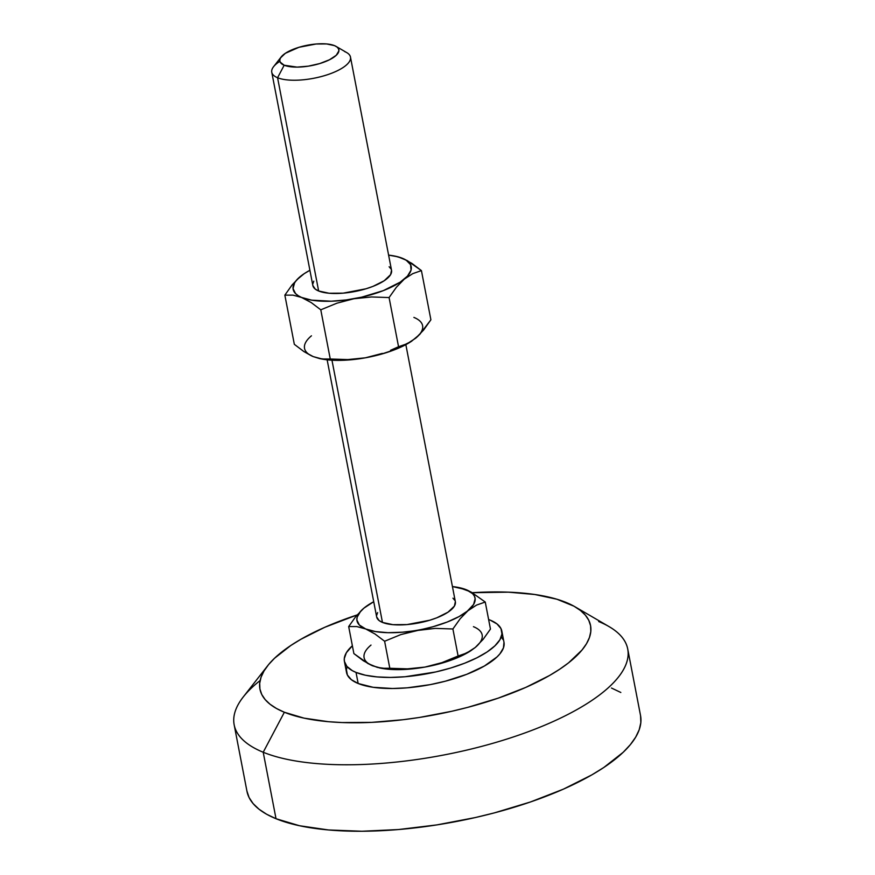 <?xml version="1.0" encoding="UTF-8"?>
<svg xmlns="http://www.w3.org/2000/svg" width="875" height="875" viewBox="0 0 875 875"><rect width="100%" height="100%" fill="white"/><g stroke="black" fill="none" stroke-linecap="round" stroke-linejoin="round"><path stroke-width="1.31" d="M271.764 72.242L312.834 285.502A40.075 13.858 -10.9 0 0 318.642 290.992L277.572 77.733A40.075 13.858 169.1 0 1 271.764 72.242A40.075 13.858 169.1 0 1 279.88 61.337M281.181 56.952L273.569 66.697A40.075 13.858 -10.9 0 0 277.572 77.733L284.178 65.231A30.056 10.391 169.1 0 1 281.181 56.952A30.056 10.391 169.1 0 1 305.758 45.555A30.056 10.391 169.1 0 1 334.502 45.631L337.05 47.053L338.537 48.803L338.909 50.816L336.262 55.267L329.514 59.752L319.692 63.58L308.306 66.161L297.062 67.112L284.178 65.231L280.142 62.059L279.781 60.047L280.547 57.87L285.337 53.309L298.988 47.283L316.127 44.002L326.627 43.947L334.502 45.631A30.056 10.391 169.1 0 1 336.055 46.386A30.056 10.391 169.1 0 1 323.498 62.322A30.056 10.391 169.1 0 1 284.178 65.231L277.572 77.733A40.075 13.858 -10.9 0 0 329.995 73.85A40.075 13.858 -10.9 0 0 346.741 52.598L336.055 46.386M327.141 359.8L376.655 616.93A40.075 13.858 -10.9 0 0 382.463 622.42L331.964 360.205L382.463 622.42L379.061 620.517L376.644 616.864M344.411 661.434L346.544 672.514A80.161 27.716 -10.9 0 0 358.159 683.495L356.027 672.416A80.161 27.716 169.1 0 1 344.411 661.434A80.161 27.716 169.1 0 1 352.373 645.761L346.336 652.772L344.28 658.602L344.389 661.347L346.872 666.378L352.286 670.633L356.027 672.416L358.159 683.495L373.1 687.291L392.525 688.505L407.159 687.827L430.227 684.633L445.484 681.166L466.747 674.308L484.433 665.984L497.033 656.928L499.888 653.877L503.442 647.905L503.978 642.294M488.622 619.522A80.161 27.716 169.1 0 1 490.208 620.134L497.022 623.952L500.981 628.611L501.955 633.959L499.898 639.778L494.9 645.848L487.134 651.941L476.908 657.803L464.614 663.228L450.734 668.008L435.783 671.945L405.027 676.747L390.392 677.436L377.016 676.911L365.411 675.227L356.027 672.416A80.161 27.716 169.1 0 0 447.202 669.036A80.161 27.716 169.1 0 0 501.834 631.116A80.161 27.716 169.1 0 0 490.208 620.134L488.622 619.522M267.542 665.886L243.184 697.047A200.397 69.3 -10.9 0 0 263.211 752.248L284.364 712.25A168.328 58.209 169.1 0 1 267.542 665.886A168.328 58.209 169.1 0 1 357.088 614.95L324.723 627.309L300.967 639.231L290.828 645.477L274.52 658.263L268.516 664.661L264.009 671.005L261.067 677.206L259.7 683.222L259.919 688.986L261.745 694.455L265.136 699.552L270.069 704.255L276.5 708.498L284.364 712.25L263.211 752.248A200.397 69.3 169.1 0 1 234.161 724.795A200.397 69.3 169.1 0 1 260.116 680.553M472.292 592.703A168.328 58.209 169.1 0 1 566.147 602.459A168.328 58.209 169.1 0 1 574.853 606.703A168.328 58.209 169.1 0 1 504.514 695.92A168.328 58.209 169.1 0 1 284.364 712.25L304.073 718.145L328.431 721.7L342.081 722.553L371.623 722.378L403.233 719.698L419.431 717.456L451.839 711.255L467.742 707.361L498.159 698.163L525.788 687.4L549.544 675.489L559.683 669.233L568.52 662.878L581.995 650.048L586.502 643.716L589.444 637.503L590.811 631.488L590.581 625.723L588.766 620.266L585.375 615.158L580.442 610.466L574.011 606.211L556.927 599.233L534.778 594.497L508.43 592.167L472.292 592.703M234.161 724.795L246.958 791.263A200.397 69.3 -10.9 0 0 276.019 818.716L263.211 752.248L276.019 818.716L299.48 825.727L328.486 829.959L361.922 831.25L398.497 829.544L436.811 824.906L475.398 817.534L494.32 812.897L530.545 801.948L563.423 789.141L591.708 774.955L603.772 767.517L623.186 752.292L630.339 744.669L635.698 737.122L639.209 729.739L640.839 722.575L640.566 715.706M473.441 626.675A60.123 20.792 -10.9 0 1 475.234 647.489L483.153 639.341L490.459 629.07L485.253 602.033L490.459 629.07L483.153 639.341L475.234 647.489L478.439 644.427M369.173 664.059L377.3 667.373M379.586 667.931A60.123 20.792 -10.9 0 0 379.597 667.931L388.544 669.255L402.15 669.572L424.911 667.089L440.158 663.633L454.245 658.995L471.133 650.519M620.834 692.486L611.472 688.023M246.914 791.033L249.08 797.53L253.127 803.6L259 809.2L266.656 814.253L276.019 818.716A200.397 69.3 -10.9 0 0 503.945 810.261A200.397 69.3 -10.9 0 0 640.522 715.477L627.725 649.009A200.397 69.3 169.1 0 1 491.138 743.794A200.397 69.3 169.1 0 1 263.211 752.248A200.397 69.3 -10.9 0 0 525.306 732.802A200.397 69.3 -10.9 0 0 609.044 626.598L574.853 606.703M598.675 621.545A200.397 69.3 169.1 0 1 627.725 649.009M503.114 639.691L501.506 637.262M347.069 666.816L346.413 669.67L347.386 675.019L351.356 679.689L358.159 683.495A80.161 27.716 -10.9 0 0 449.334 680.116A80.161 27.716 -10.9 0 0 503.967 642.195L501.834 631.116M379.137 667.844L380.188 668.062A60.123 20.792 -10.9 0 0 424.911 667.089L407.411 668.861L385.798 668.522L377.322 667.406L368.145 663.666L353.883 653.592L348.677 626.566L356.847 626.577L365.695 628.961L375.047 634.014L384.617 641.244L389.812 668.281L381.642 668.259L372.805 665.886L363.442 660.822L353.883 653.592L348.677 626.566L356.847 626.577L365.695 628.961L375.047 634.014L384.617 641.244L400.794 634.605L417.802 630.164L435.302 628.392L452.9 628.983L460.195 618.712L468.125 610.553L476.547 605.084L485.253 602.033L470.98 591.959L458.938 587.573A60.123 20.792 169.1 0 1 466.331 589.75A60.123 20.792 169.1 0 1 468.125 610.553A60.123 20.792 169.1 0 1 417.802 630.164A60.123 20.792 169.1 0 1 365.695 628.961A60.123 20.792 169.1 0 1 363.902 608.147L355.983 616.284L348.677 626.566L355.983 616.284L363.902 608.147A60.123 20.792 169.1 0 1 368.058 605.073A60.123 20.792 169.1 0 1 373.723 601.716L363.902 608.147L360.686 611.198L357.142 617.17L356.869 619.97L359.352 625.002L365.695 628.961L375.462 631.575L387.997 632.691L402.434 632.198L435.302 628.392L452.9 628.983L458.106 656.009L441.93 662.648L424.911 667.089L407.411 668.861L389.812 668.281L384.617 641.244L400.794 634.605L433.048 626.708L447.136 622.059L459.091 616.558L476.547 605.084L485.253 602.033L470.98 591.959L461.803 588.219M371.011 645.072A60.123 20.792 -10.9 0 0 372.805 665.886M471.275 650.42A60.123 20.792 -10.9 0 1 471.067 650.562L466.802 652.958L441.93 662.648L424.911 667.089A60.123 20.792 -10.9 0 0 471.067 650.562L475.234 647.489L466.802 652.958L458.106 656.009L452.9 628.983L460.195 618.712L473.594 604.472L475.147 598.73L474.403 596.105L472.664 593.698L466.331 589.75L452.441 586.556A60.123 20.792 169.1 0 1 458.938 587.573M368.08 605.062L363.902 608.147M452.955 598.183L454.945 600.523M455.35 601.705L454.398 606.102L448.011 612.183L436.756 617.827L429.811 620.211L406.962 624.586L392.962 624.673L382.463 622.42A40.075 13.858 -10.9 0 0 428.05 620.725A40.075 13.858 -10.9 0 0 455.361 601.77L405.847 344.641M376.589 615.508L377.617 612.598M309.619 354.791L303.898 351.564L294.328 344.323L284.856 295.137L293.016 295.148L311.642 300.147L331.209 301.219L346.248 299.939L361.681 297.172L383.305 290.631L400.192 282.166L407.509 276.073L411.053 270.113L410.583 264.677L406.131 260.148L398.016 256.823L388.609 255.128A60.123 20.792 169.1 0 1 395.117 256.145A60.123 20.792 169.1 0 1 402.5 258.322L395.117 256.145M320.031 358.663A60.123 20.792 -10.9 0 0 320.042 358.663L328.989 359.986L342.584 360.303L365.356 357.82L380.603 354.364L394.691 349.716L411.578 341.25M304.03 273.777L300.07 276.719A60.123 20.792 169.1 0 1 304.238 273.645A60.123 20.792 169.1 0 1 309.903 270.288L304.183 273.678L296.866 279.77L294.602 282.8L293.048 288.542L295.531 293.573L298.233 295.706L311.216 302.575L320.786 309.816L336.984 303.166L353.981 298.736L371.503 296.964L389.08 297.555L396.386 287.262L404.294 279.125A60.123 20.792 169.1 0 1 353.981 298.736L371.503 296.964L389.08 297.555L396.386 287.262L404.294 279.125L412.738 273.656L421.422 270.605L411.873 263.386L402.5 258.322A60.123 20.792 169.1 0 1 404.294 279.125L412.738 273.656L421.422 270.605L430.894 319.791L423.587 330.072L415.68 338.209L418.884 335.158M311.456 335.803A60.123 20.792 -10.9 0 0 313.25 356.617L303.898 351.564L294.328 344.323L284.856 295.137L293.016 295.148L301.864 297.533A60.123 20.792 169.1 0 1 300.07 276.719L292.152 284.867L284.856 295.137L292.152 284.867L300.07 276.719M319.583 358.575L320.633 358.794A60.123 20.792 -10.9 0 0 365.356 357.82L347.834 359.581L326.255 359.253L319.583 358.575L313.25 356.617L322.098 358.991L330.258 359.002L320.786 309.816L330.258 359.002L347.834 359.581L365.356 357.82A60.123 20.792 -10.9 0 0 411.512 341.283A60.123 20.792 -10.9 0 0 411.72 341.152M373.964 355.917L365.356 357.82L382.342 353.391L373.964 355.917M390.534 350.306L398.552 346.741L390.534 350.306M402.916 345.472L398.552 346.741L389.08 297.555L398.552 346.741L407.236 343.689L402.916 345.472M411.512 341.283L407.236 343.689L415.68 338.209A60.123 20.792 -10.9 0 0 413.886 317.406M391.53 270.277L390.578 274.673L384.191 280.755L372.936 286.398L365.991 288.783L343.142 293.158L329.131 293.245L318.642 290.992A40.075 13.858 -10.9 0 0 364.23 289.297A40.075 13.858 -10.9 0 0 391.541 270.342L350.47 57.083A40.075 13.858 169.1 0 1 323.159 76.037A40.075 13.858 169.1 0 1 277.572 77.733L318.642 290.992L315.241 289.089L312.812 285.436M344.663 51.592A40.075 13.858 169.1 0 1 350.47 57.083M389.134 266.755L391.114 269.095M312.769 284.08L313.797 281.17M353.981 298.736A60.123 20.792 169.1 0 1 301.864 297.533L311.216 302.575L320.786 309.816L336.984 303.166L353.981 298.736M397.994 256.791L407.159 260.542L421.422 270.605L430.894 319.791L419.716 334.447L411.491 341.294"/></g></svg>
